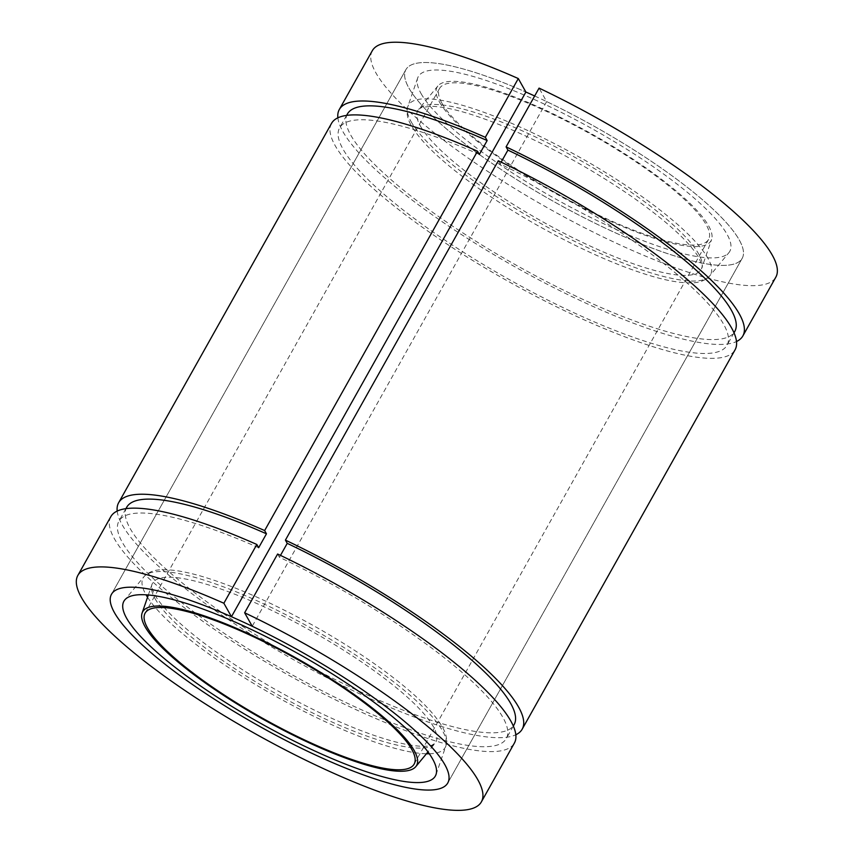 <?xml version="1.0" encoding="UTF-8"?>
<svg xmlns="http://www.w3.org/2000/svg" width="853" height="853" viewBox="0 0 853 853"><rect width="100%" height="100%" fill="white"/><g stroke="black" fill="none" stroke-linecap="round" stroke-linejoin="round"><path stroke-width="0.64" stroke-dasharray="4.26 3.2" d="M534.66 95.973A192.81 42.714 -150.7 0 1 742.206 258.31A192.81 42.714 -150.7 0 1 582.674 217.025A192.81 42.714 -150.7 0 1 408.907 88.03A192.81 42.714 -150.7 0 1 405.921 69.605A192.81 42.714 -150.7 0 1 525.885 92.039A192.81 42.714 -150.7 0 0 405.921 69.605A192.81 42.714 -150.7 0 0 553.16 201.212A192.81 42.714 -150.7 0 0 742.206 258.31A192.81 42.714 -150.7 0 0 546.656 101.592L539.075 88.115M372.292 50.732A231.366 51.255 -150.7 0 0 548.98 208.654A231.366 51.255 -150.7 0 0 775.825 277.182M337.873 117.821A231.366 51.255 -150.7 0 0 516.001 267.426A231.366 51.255 -150.7 0 0 736.502 341.52M331.518 123.397A231.366 51.255 -150.7 0 0 508.196 281.33A231.366 51.255 -150.7 0 0 735.051 349.847M117.192 511.064A231.366 51.255 -150.7 0 0 295.319 660.67A231.366 51.255 -150.7 0 0 515.82 734.764M110.837 516.641A231.366 51.255 -150.7 0 0 287.514 674.574A231.366 51.255 -150.7 0 0 514.37 743.102M126.702 507.268A222.111 49.207 -150.7 0 0 296.322 658.879A222.111 49.207 -150.7 0 0 514.103 724.666M258.662 547.711A222.111 49.207 -150.7 0 0 118.908 521.172A222.111 49.207 -150.7 0 0 288.517 672.782A222.111 49.207 -150.7 0 0 506.298 738.57A222.111 49.207 -150.7 0 0 279.432 557.254L280.477 555.399M277.62 554.024L279.432 557.254M347.384 114.025A222.111 49.207 -150.7 0 0 517.003 265.635A222.111 49.207 -150.7 0 0 734.785 331.422M479.343 154.457A222.111 49.207 -150.7 0 0 339.579 127.929A222.111 49.207 -150.7 0 0 509.198 279.539A222.111 49.207 -150.7 0 0 726.98 345.326A222.111 49.207 -150.7 0 0 500.114 164.011L501.159 162.145M498.291 160.78L500.114 164.011M546.656 101.592L252.221 626.262M441.939 103.213A154.244 34.173 -150.7 0 0 580.946 206.415A154.244 34.173 -150.7 0 0 708.576 239.437A154.244 34.173 -150.7 0 0 590.788 134.156A154.244 34.173 -150.7 0 0 439.551 88.467A154.244 34.173 -150.7 0 0 441.939 103.213M439.54 102.115A157.048 34.792 -150.7 0 0 583.836 208.58A157.048 34.792 -150.7 0 0 711.583 239.533A157.048 34.792 -150.7 0 0 591.086 133.612A157.048 34.792 -150.7 0 0 437.898 85.95A157.048 34.792 -150.7 0 0 439.54 102.115M421.094 93.627A178.586 39.569 -150.7 0 0 578.899 211.501A178.586 39.569 -150.7 0 0 728.899 252.659A178.586 39.569 -150.7 0 0 593.421 129.453A178.586 39.569 -150.7 0 0 417.671 78.018A178.586 39.569 -150.7 0 0 421.094 93.627M429.315 753.775A173.202 38.374 -150.7 0 0 445.874 746.012A173.202 38.374 -150.7 0 0 312.976 629.205A173.202 38.374 -150.7 0 0 144.029 576.628A173.202 38.374 -150.7 0 0 145.842 594.456A173.202 38.374 -150.7 0 0 146.044 594.808M147.548 597.281A173.202 38.374 -150.7 0 0 275.423 696.123A173.202 38.374 -150.7 0 0 426.415 753.775M155.065 598.699A162.433 35.986 -150.7 0 0 298.593 705.9A162.433 35.986 -150.7 0 0 435.03 743.347A162.433 35.986 -150.7 0 0 311.814 631.284A162.433 35.986 -150.7 0 0 151.962 584.497A162.433 35.986 -150.7 0 0 155.065 598.699M420.358 125.967A162.433 35.986 -150.7 0 0 569.591 236.089A162.433 35.986 -150.7 0 0 701.731 268.098A162.433 35.986 -150.7 0 0 577.097 158.541A162.433 35.986 -150.7 0 0 418.663 109.248A162.433 35.986 -150.7 0 0 420.358 125.967M411.135 121.723A173.202 38.374 -150.7 0 0 564.174 236.036A173.202 38.374 -150.7 0 0 709.653 275.956A173.202 38.374 -150.7 0 0 578.27 156.462A173.202 38.374 -150.7 0 0 407.819 106.572A173.202 38.374 -150.7 0 0 411.135 121.723M125.924 508.655L118.908 521.172M513.325 726.052L506.298 738.57M346.606 115.411L339.579 127.929M734.006 332.809L726.98 345.326M405.921 69.605L111.487 594.274L405.921 69.605M742.206 258.31L447.761 782.99L742.206 258.31M439.551 88.467L145.117 613.147M708.576 239.437L414.142 764.117M436.011 774.577L445.874 746.012C447.537 739.999 446.343 733.644 442.302 726.959C435.243 714.729 421.574 700.398 401.283 683.957C377.005 664.391 348.109 645.156 314.597 626.262C272.981 603.092 235.588 586.523 202.406 576.553C185.847 571.681 172.37 569.409 161.974 569.761C154.244 569.825 148.262 572.118 144.029 576.628L124.794 599.926M148.337 594.978L151.962 584.497C151.077 585.766 152.015 589.167 154.766 594.712C161.473 606.494 176.614 621.624 200.188 640.113C234.746 666.577 274.389 690.685 319.15 712.436C356.341 730.125 386.612 741.001 409.962 745.053C420.337 746.642 427.609 746.706 431.778 745.234L435.03 743.347L427.971 751.898M437.898 85.95L418.663 109.248L421.766 107.403L431.65 106.305C449.947 106.892 477.232 114.963 513.485 130.509C554.77 148.71 594.146 170.696 631.625 196.467C665.041 219.946 686.964 239.576 697.391 255.367C701.571 262.969 703.021 267.213 701.731 268.098L711.583 239.533M417.671 78.018L407.819 106.572C406.145 112.607 407.35 118.993 411.434 125.722C418.556 138.005 432.343 152.42 452.794 168.947C477.147 188.534 506.096 207.759 539.629 226.621C581.554 249.918 619.118 266.499 652.31 276.34C668.517 281.042 681.728 283.207 691.932 282.823C699.556 282.727 705.463 280.434 709.653 275.956L728.899 252.659"/><path stroke-width="1.28" d="M339.313 109.493A231.366 51.255 -150.7 0 1 485.325 137.322L518.304 78.561A231.366 51.255 -150.7 0 0 372.292 50.732L339.313 109.493A231.366 51.255 -150.7 0 0 337.873 117.821M742.856 335.943L775.825 277.182A231.366 51.255 -150.7 0 0 539.075 88.115L506.096 146.876A231.366 51.255 -150.7 0 1 742.856 335.943A231.366 51.255 -150.7 0 1 736.502 341.52M518.304 78.561L525.885 92.039L231.451 616.719A192.81 42.714 -150.7 0 0 111.487 594.274A192.81 42.714 -150.7 0 0 258.726 725.882A192.81 42.714 -150.7 0 0 447.761 782.99A192.81 42.714 -150.7 0 0 252.221 626.262L244.64 612.785A231.366 51.255 -150.7 0 1 481.391 801.863A231.366 51.255 -150.7 0 1 254.535 733.335A231.366 51.255 -150.7 0 1 77.858 575.412A231.366 51.255 -150.7 0 1 223.87 603.242L231.451 616.719M118.631 502.737A231.366 51.255 -150.7 0 1 264.643 530.566L477.52 151.226A231.366 51.255 -150.7 0 0 331.518 123.397L118.631 502.737A231.366 51.255 -150.7 0 0 117.192 511.064M522.175 729.198L735.051 349.847A231.366 51.255 -150.7 0 0 498.291 160.78L285.414 540.12A231.366 51.255 -150.7 0 1 522.175 729.198A231.366 51.255 -150.7 0 1 515.82 734.764M223.87 603.242L256.838 544.481A231.366 51.255 -150.7 0 0 110.837 516.641L77.858 575.412M481.391 801.863L514.37 743.102A231.366 51.255 -150.7 0 0 277.62 554.024L244.64 612.785M513.325 726.052L514.103 724.666A222.111 49.207 -150.7 0 0 287.237 543.35L285.414 540.12M264.643 530.566L266.467 533.807A222.111 49.207 -150.7 0 0 126.702 507.268L125.924 508.655M280.477 555.399L287.237 543.35M266.467 533.807L258.662 547.711L256.838 544.481M734.006 332.809L734.785 331.422A222.111 49.207 -150.7 0 0 507.919 150.107L506.096 146.876M485.325 137.322L487.148 140.553A222.111 49.207 -150.7 0 0 347.384 114.025L346.606 115.411M501.159 162.145L507.919 150.107M487.148 140.553L479.343 154.457L477.52 151.226M534.66 95.973A192.81 42.714 -150.7 0 0 525.885 92.039M114.473 612.71A192.81 42.714 -150.7 0 0 288.239 741.705A192.81 42.714 -150.7 0 0 447.761 782.99A192.81 42.714 -150.7 0 0 300.533 651.383A192.81 42.714 -150.7 0 0 111.487 594.274A192.81 42.714 -150.7 0 0 114.473 612.71M126.66 618.308A178.586 39.569 -150.7 0 0 290.734 739.38A178.586 39.569 -150.7 0 0 436.011 774.577A178.586 39.569 -150.7 0 0 298.987 654.134A178.586 39.569 -150.7 0 0 124.794 599.926A178.586 39.569 -150.7 0 0 126.66 618.308M147.505 627.893A154.244 34.173 -150.7 0 0 286.512 731.096A154.244 34.173 -150.7 0 0 414.142 764.117A154.244 34.173 -150.7 0 0 296.354 658.836A154.244 34.173 -150.7 0 0 145.117 613.147A154.244 34.173 -150.7 0 0 147.505 627.893M145.106 626.795A157.048 34.792 -150.7 0 0 283.878 730.445A157.048 34.792 -150.7 0 0 415.784 766.644A157.048 34.792 -150.7 0 0 296.652 658.292A157.048 34.792 -150.7 0 0 142.099 613.062A157.048 34.792 -150.7 0 0 145.106 626.795M146.044 594.808A173.202 38.374 -150.7 0 0 147.548 597.281M426.415 753.775A173.202 38.374 -150.7 0 0 429.315 753.775M415.784 766.644L427.971 751.898M142.099 613.062L148.337 594.978"/></g></svg>
